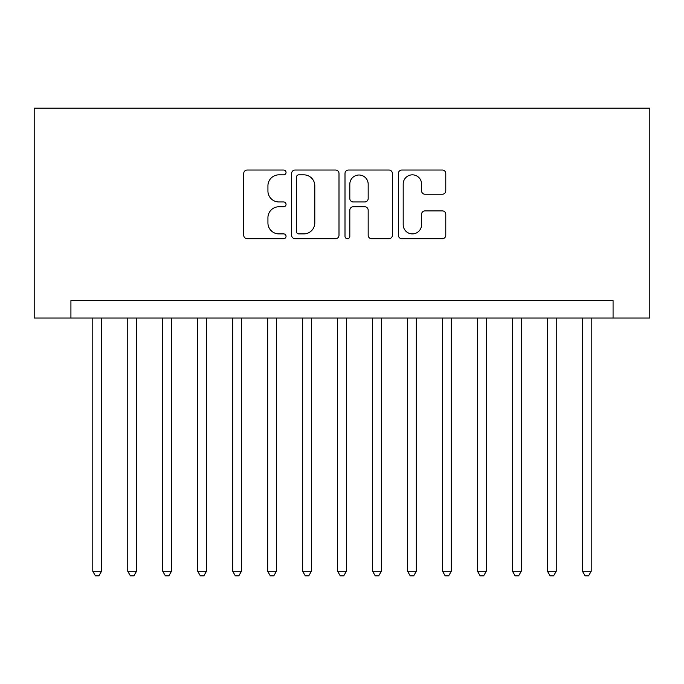 <?xml version="1.0" encoding="UTF-8"?>
<svg xmlns="http://www.w3.org/2000/svg" width="684" height="684" viewBox="0 0 684 684"><rect width="100%" height="100%" fill="white"/><g stroke="black" fill="none" stroke-linecap="round" stroke-linejoin="round"><path stroke-width="1.03" d="M286.04 172.436A2.403 2.403 0 0 0 283.638 170.034L247.155 170.034A3.437 3.437 0 0 0 243.726 173.462L243.726 235.262A3.437 3.437 0 0 0 247.155 238.699L283.638 238.699A2.403 2.403 0 0 0 286.04 236.296A2.403 2.403 0 0 0 283.638 233.894L278.918 233.894A10.987 10.987 0 0 1 267.931 222.907L267.931 217.751A10.987 10.987 0 0 1 278.918 206.765L283.638 206.765A2.403 2.403 0 0 0 286.04 204.362A2.403 2.403 0 0 0 283.638 201.96L278.918 201.96A10.987 10.987 0 0 1 267.931 190.973L267.931 185.826A10.987 10.987 0 0 1 278.918 174.839L283.638 174.839A2.403 2.403 0 0 0 286.04 172.436M442.334 194.239A3.437 3.437 0 0 0 445.771 190.802L445.771 173.462A3.437 3.437 0 0 0 442.334 170.034L401.824 170.034A3.437 3.437 0 0 0 398.387 173.462L398.387 235.262A3.437 3.437 0 0 0 401.824 238.699L442.334 238.699A3.437 3.437 0 0 0 445.771 235.262L445.771 214.323A3.437 3.437 0 0 0 442.334 210.886L424.995 210.886A3.437 3.437 0 0 0 421.566 214.323L421.566 224.703A9.183 9.183 0 0 1 412.384 233.894A9.183 9.183 0 0 1 403.201 224.703L403.201 184.022A9.183 9.183 0 0 1 412.384 174.839A9.183 9.183 0 0 1 421.566 184.022L421.566 190.802A3.437 3.437 0 0 0 424.995 194.239L442.334 194.239M613.078 318.043L649.8 318.043L649.8 108.175L34.2 108.175L34.2 318.043L613.078 318.043L613.078 300.55L70.922 300.55L70.922 318.043M338.999 173.462A3.437 3.437 0 0 0 335.562 170.034L295.052 170.034A3.437 3.437 0 0 0 291.615 173.462L291.615 235.262A3.437 3.437 0 0 0 295.052 238.699L335.562 238.699A3.437 3.437 0 0 0 338.999 235.262L338.999 173.462M348.438 170.034L388.948 170.034A3.437 3.437 0 0 1 392.385 173.462L392.385 235.262A3.437 3.437 0 0 1 388.948 238.699L371.609 238.699A3.437 3.437 0 0 1 368.18 235.262L368.18 210.202A3.437 3.437 0 0 0 364.743 206.765L353.243 206.765A3.437 3.437 0 0 0 349.815 210.202L349.815 236.296A2.403 2.403 0 0 1 347.404 238.699A2.403 2.403 0 0 1 345.001 236.296L345.001 173.462A3.437 3.437 0 0 1 348.438 170.034M298.831 174.839A2.403 2.403 0 0 0 296.42 177.242L296.42 231.491A2.403 2.403 0 0 0 298.831 233.894L303.807 233.894A10.987 10.987 0 0 0 314.794 222.907L314.794 185.826A10.987 10.987 0 0 0 303.807 174.839L298.831 174.839M368.18 184.193A9.183 9.183 0 0 0 358.997 175.01A9.183 9.183 0 0 0 349.815 184.193L349.815 198.531A3.437 3.437 0 0 0 353.243 201.96L364.743 201.96A3.437 3.437 0 0 0 368.18 198.531L368.18 184.193M92.785 318.043L92.785 571.277L101.531 571.277L101.531 318.043M101.531 571.277L98.906 575.825L95.409 575.825L92.785 571.277M127.763 318.043L127.763 571.277L136.509 571.277L136.509 318.043M136.509 571.277L133.884 575.825L130.387 575.825L127.763 571.277M162.741 318.043L162.741 571.277L171.487 571.277L171.487 318.043M171.487 571.277L168.862 575.825L165.366 575.825L162.741 571.277M197.719 318.043L197.719 571.277L206.465 571.277L206.465 318.043M206.465 571.277L203.841 575.825L200.344 575.825L197.719 571.277M232.697 318.043L232.697 571.277L241.443 571.277L241.443 318.043M241.443 571.277L238.819 575.825L235.322 575.825L232.697 571.277M267.675 318.043L267.675 571.277L276.421 571.277L276.421 318.043M276.421 571.277L273.797 575.825L270.3 575.825L267.675 571.277M302.653 318.043L302.653 571.277L311.391 571.277L311.391 318.043M311.391 571.277L308.775 575.825L305.278 575.825L302.653 571.277M337.631 318.043L337.631 571.277L346.369 571.277L346.369 318.043M346.369 571.277L343.753 575.825L340.247 575.825L337.631 571.277M372.609 318.043L372.609 571.277L381.347 571.277L381.347 318.043M381.347 571.277L378.722 575.825L375.225 575.825L372.609 571.277M407.578 318.043L407.578 571.277L416.325 571.277L416.325 318.043M416.325 571.277L413.7 575.825L410.203 575.825L407.578 571.277M442.557 318.043L442.557 571.277L451.303 571.277L451.303 318.043M451.303 571.277L448.678 575.825L445.181 575.825L442.557 571.277M477.535 318.043L477.535 571.277L486.281 571.277L486.281 318.043M486.281 571.277L483.656 575.825L480.159 575.825L477.535 571.277M512.513 318.043L512.513 571.277L521.259 571.277L521.259 318.043M521.259 571.277L518.634 575.825L515.138 575.825L512.513 571.277M547.491 318.043L547.491 571.277L556.237 571.277L556.237 318.043M556.237 571.277L553.612 575.825L550.116 575.825L547.491 571.277M582.469 318.043L582.469 571.277L591.215 571.277L591.215 318.043M591.215 571.277L588.591 575.825L585.094 575.825L582.469 571.277"/></g></svg>
